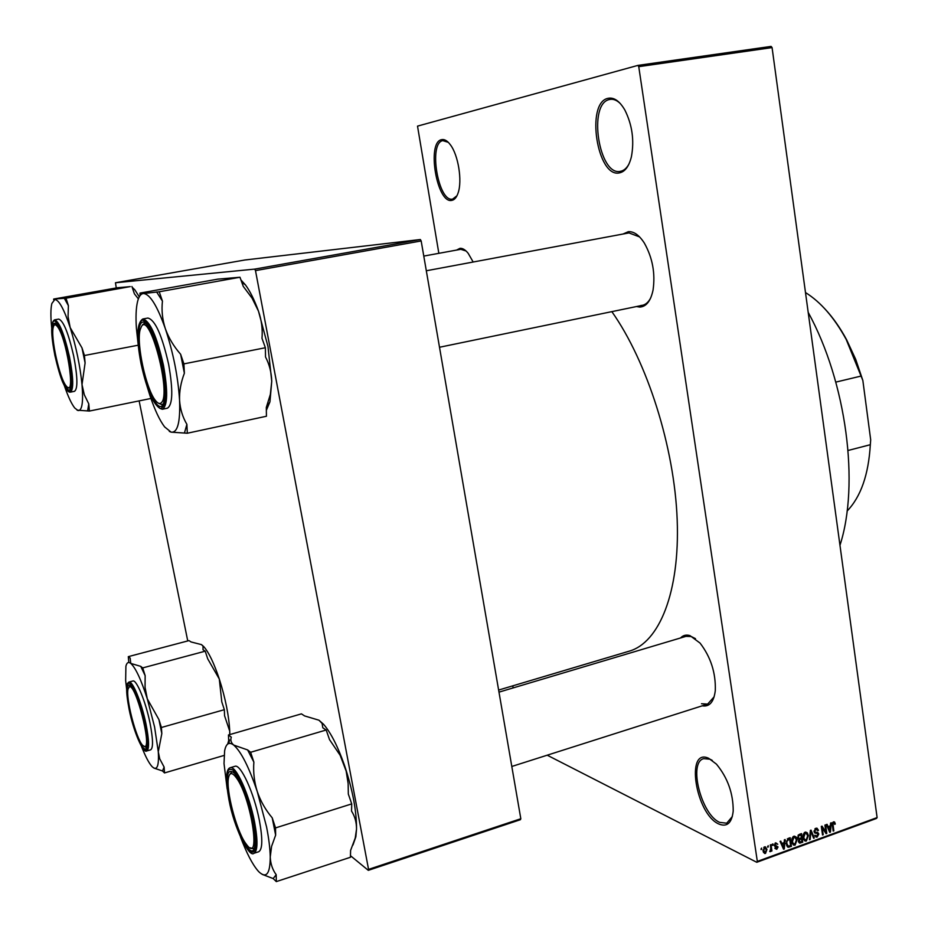 <?xml version="1.0" encoding="UTF-8"?>
<svg xmlns="http://www.w3.org/2000/svg" width="928" height="928" viewBox="0 0 928 928"><rect width="100%" height="100%" fill="white"/><g stroke="black" fill="none" stroke-linecap="round" stroke-linejoin="round"><path stroke-width="1.39" d="M718.759 823.971C695.513 813.891 685.131 746.982 708.748 758.35L716.428 764.127C727.645 777.734 733.236 793.347 733.213 811.002C731.844 823.066 727.03 827.382 718.759 823.971M712.286 760.415L710.036 759.208L703.702 758.652C688.077 762.236 701.185 814.622 719.664 822.382L726.728 823.194L732.354 816.501M619.452 172.886C597.156 178.246 585.394 102.498 608.072 98.31C614 97.138 619.591 101.036 624.846 110.014C632.235 124.828 634.427 140.395 631.411 156.728C629.01 166.356 625.02 171.738 619.452 172.886M620.484 103.739C617.062 100.352 613.652 98.89 610.253 99.366L609.487 99.516C587.598 103.507 598.931 176.517 620.426 171.32L620.461 171.309C623.813 170.706 626.655 168.27 628.975 164.012M451.843 200.367C436.972 204.218 426.381 142.181 441.589 139.652C444.396 139.026 447.296 140.696 450.277 144.664C458.293 154.918 462.446 180.879 458.084 192.989C456.588 197.42 454.5 199.88 451.843 200.367M448.305 142.344L442.807 140.627C428.121 143.04 438.329 202.814 452.667 199.079L456.936 195.785M527.487 683.634L532.324 682.184M456.553 250.084L459.998 248.333C462.62 248.124 465.346 249.783 468.176 253.309L473.176 262.021M466.076 251.001L460.787 249.307L423.783 256.082M622.978 234.042L628.349 231.675C633.882 231.327 639.218 235.132 644.345 243.09C652.558 257.775 655.458 273.447 653.045 290.128C650.714 300.985 646.317 306.623 639.856 307.075L636.48 306.542M639.612 236.942L628.975 232.916L426.323 270.767M680.537 637.977C683.066 635.262 686.21 634.474 689.968 635.61L700.06 643.092C710.778 657.105 715.859 672.928 715.302 690.548C713.887 701.951 709.526 707.043 702.241 705.825M695.49 638.661L691.267 636.527L685.954 636.353L498.986 692.137M808.195 312.353C846.498 382.278 859.757 484.277 839.968 545.293M611.842 311.634C647.268 361.711 674.47 447.331 677.185 519.784C679.957 592.354 659.182 642.617 629.3 651.143L498.626 690.061M767.688 847.171L768.198 845.675L767.688 847.171M770.785 848.18L770.298 844.909L771.006 844.654L771.934 850.964L771.238 851.22L771.087 850.222L769.95 851.649L770.785 848.18M772.479 845.431L772.293 844.19L773.001 843.935L772.479 845.431M774.381 845.466L775.762 842.81L777.757 844.225L775.843 843.726L775.054 845.048L778.058 846.962L776.748 849.329L774.868 848.122L776.597 848.436L777.386 847.345L775.182 846.742L774.381 845.466M784.172 842.601L784.392 839.794L785.123 839.538L784.276 848.958L783.545 849.224L780.065 841.371L780.796 841.104L781.77 843.471L784.172 842.601M793.811 836.267L795.98 836.905L797.094 839.62L795.087 845.118L793.939 845.188L791.781 841.661L792.025 838.309L793.811 836.267M805.11 832.172L807.267 832.799L808.369 835.513L806.374 841L805.249 841.058L803.103 837.543L803.335 834.202L805.11 832.172M833.483 821.872L834.62 822.092L835.316 824.006L834.655 824.366L833.936 822.858L832.95 823.797L833.843 830.85L833.17 831.094L832.358 825.294L833.483 821.872M757.329 861.416L877.111 817.58L876.484 818.45L756.772 862.286L757.329 861.416L638.754 66.665L637.838 65.412L417.519 126.127L438.84 253.321M877.111 817.58L772.073 47.595L638.754 66.665M830.363 825.816L830.583 823.043L831.291 822.788L830.444 832.091L829.736 832.346L826.361 824.574L827.068 824.319L828.02 826.662L830.363 825.816M825.874 831.964L824.911 825.108L825.584 824.853L826.802 833.425L826.071 833.68L822.243 827.857L823.217 834.724L822.533 834.98L821.315 826.407L822.046 826.14L825.874 831.964L824.54 831.349M814.065 831.534L815.84 828.275L817 828.182L818.508 830.351L817.846 830.711L815.921 829.307L814.749 831.279L815.445 832.219L817.672 832.37L818.821 833.982L817.22 837.033L816.13 837.126L814.796 835.223L817.058 836.047L817.8 833.402L815.248 833.17L814.065 831.534M809.46 839.759L810.376 830.374L811.049 830.131L814.297 837.984L813.589 838.239L810.898 831.244L810.179 839.492L809.46 839.759M797.639 837.659L799.368 834.365L801.502 833.599L802.743 842.206L799.518 843.111L798.405 841.51L798.88 839.434L797.639 837.659M786.155 843.761L788.139 838.436L790.169 837.706L791.433 846.336L788.069 847.241L786.155 843.761M763.071 850.941L764.533 846.881L765.403 846.835L766.969 849.456L765.507 853.435L764.614 853.482L763.071 850.941M761.076 849.572L761.586 848.076L761.076 849.572M513.149 687.915L512.79 685.838M637.838 65.412L771.098 46.4L772.073 47.595M756.772 862.286L547.207 755.195M187.746 640.935L139.13 400.884M116.267 287.958L115.466 282.762L254.736 269.108L420.349 239.528L244.818 260.002L115.466 282.762M520.817 818.728L520.434 819.691L368.3 870.336L368.555 869.385L520.817 818.728L421.173 240.955L255.49 270.616L254.736 269.108M368.555 869.385L255.49 270.616M368.3 870.336L350.459 855.697M420.349 239.528L421.173 240.955M640.807 305.498L642.431 305.312C645.842 304.57 648.649 301.994 650.853 297.598M701.51 703.737L707.646 704.097L714.154 696.789M833.924 821.79L834.62 822.092M834.504 823.646L835.316 824.006M832.683 822.486L833.588 822.892M832.3 823.507L832.95 823.797M833.089 830.502L833.843 830.85M829.423 831.627L830.444 832.091M827.08 826.245L828.02 826.662M829.992 829.62L830.27 826.894L828.391 827.579L829.91 831.349L829.992 829.62M828.971 826.314L830.27 826.894M829.145 831.001L829.91 831.349M827.486 827.173L828.391 827.579M825.526 832.845L826.802 833.425M821.477 827.521L822.243 827.857M822.452 834.376L823.217 834.724M817.58 829.934L818.508 830.351M814.9 828.843L815.921 829.307M814.03 830.954L814.749 831.279M817.939 833.576L818.821 833.982M815.016 836.024L817.22 837.033M814.471 831.871L817.487 833.263L814.123 831.824M814.703 832.892L815.399 833.205M813.311 837.532L814.297 837.984M810.318 830.978L810.898 831.244M809.518 839.179L810.179 839.492M805.632 832.045L807.267 832.799M807.569 835.142L808.369 835.513M803.787 839.782L806.374 841M806.223 839.991L807.685 835.745L806.072 833.124L805.26 833.17L803.787 837.311L804.356 839.156L806.223 839.991M803.335 838.68L804.356 839.156M803.033 836.963L803.787 837.311M804.24 832.706L805.26 833.17M801.479 841.615L802.743 842.206M798.509 841.998L800.609 842.984M801.908 841.452L801.537 838.877L799.542 839.701L799.692 842.09L801.908 841.452M800.261 838.286L801.537 838.877M798.382 840.791L799.066 841.116M798.219 839.074L799.542 839.701M801.386 837.88L800.957 834.852L798.799 835.745L798.324 837.404L799.066 838.518L801.386 837.88M799.669 834.26L800.957 834.852M797.593 837.056L798.324 837.404M798.01 835.374L798.799 835.745M798.428 834.887L799.495 835.386M794.356 836.14L795.98 836.905M796.282 839.237L797.094 839.62M792.466 843.865L795.087 845.118M794.936 844.12L796.398 839.852L794.774 837.218L793.962 837.276L792.477 841.429L793.057 843.274L794.936 844.12M792.025 842.786L793.057 843.274M791.723 841.07L792.477 841.429M792.941 836.801L793.962 837.276M790.169 845.733L791.433 846.336M787.373 846.8L788.371 847.287M790.586 845.582L789.624 838.97L786.828 841.313L786.851 843.529L788.243 846.197L790.586 845.582M788.359 838.367L789.624 838.97M786.086 843.158L786.851 843.529M786.167 841L786.828 841.313M787.28 838.9L788.382 839.422M783.197 848.424L784.276 848.958M780.784 842.995L781.77 843.471M783.812 846.452L784.09 843.703L782.153 844.399L783.731 848.204L783.812 846.452M782.826 843.088L784.09 843.703M782.93 847.809L783.731 848.204M781.202 843.946L782.153 844.399M775.309 843.042L777.757 844.225M774.973 843.308L775.843 843.726M774.358 844.712L775.054 845.048M774.346 845.083L775.309 845.559M775.066 845.431L778.058 846.962M774.984 848.459L776.748 849.329M777.038 846.893L774.404 845.605L777.084 846.904M772.386 844.793L773.175 845.176M771.133 850.582L771.934 850.964M769.718 851.301L770.414 851.637M767.595 846.522L768.384 846.916M766.134 849.039L766.969 849.456M763.5 852.438L765.507 853.435M765.391 852.519L766.273 849.712L764.649 847.798L763.767 850.616L765.391 852.519M763.002 850.234L763.767 850.616M763.79 847.368L764.649 847.798M760.972 848.923L761.772 849.317M227.163 788.916L224.019 763.547L224.622 750.88C226.026 743.537 229.054 741.6 233.717 745.08C241.106 751.576 248.948 767.062 257.265 791.572L266.545 826.848C268.853 838.552 270.083 848.598 270.245 856.95L271.591 846.359L275.639 835.142L275.535 827.915L272.217 817.835C265.57 809.97 260.582 801.212 257.265 791.572C254.249 781.91 253.112 772.084 253.866 762.108L250.63 752.283L247.614 749.928L233.717 745.08C231.072 742.806 230.272 740.161 231.292 737.157L228.474 734.964L228.74 742.122M275.639 835.142L272.217 817.835M252.822 821.431C254.933 832.242 255.594 840.397 254.794 845.895C252.567 863.469 235.492 831.882 229.541 800.377C225.307 776.04 226.989 767.038 234.587 773.384C241.802 783.07 247.88 799.089 252.822 821.431M250.316 847.809L253.263 848.795L254.295 848.064L253.263 848.795L250.316 847.809M259.376 820.445C254.133 792.999 240.549 763.454 234.865 766.331L230.132 767.734C235.758 764.881 249.284 794.484 254.55 821.953C257.984 840.571 257.787 851.011 253.947 853.273L258.68 851.753C262.566 849.48 262.798 839.051 259.376 820.445M228.474 734.964L301.426 713.864L304.57 715.917L318.954 720.198L322.097 723.411L322.816 727.796L326.192 730L329.51 739.604L340.158 755.299L346.167 771.087L348.139 783.499L348.325 794.066L351.724 803.903L275.535 827.915M326.192 730L250.63 752.283M351.724 803.903L351.55 811.095C354.914 816.396 356.572 822.428 356.526 829.191L355.227 838.077L350.598 850.419L350.424 857.275L276.3 881.6L276.196 874.71C272.507 869.675 270.512 863.759 270.245 856.95C270.152 873.677 266.44 878.7 259.109 872.03L258.03 870.882C252.346 864.258 246.5 852.936 240.491 836.928M262.241 874.396L273.18 878.572L276.3 881.6M318.954 720.198L323.524 724.246C330.716 732.494 337.664 746.077 344.369 765.008C352.594 789.566 356.642 810.968 356.526 829.191L355.853 836.789L352.953 845.037M233.067 771.864L231.826 771.829L229.866 774.3L231.826 771.829L233.067 771.864M273.18 878.572L276.196 874.71M253.866 762.108L247.614 749.928M245.143 842.647L247.324 845.57C261.197 863.121 251.047 797.86 236.64 778.163C232.371 772.224 229.657 772.119 228.497 777.85C225.887 789.96 235.944 829.133 245.143 842.647M161.402 402.636C171.587 394.029 149.953 311.46 141.474 326.436L140.128 329.788C136.219 343.72 146.125 389.296 155.428 400.444C157.841 403.541 159.836 404.272 161.402 402.636M142.587 324.696L144.327 323.431L145.882 323.652L144.327 323.431L142.587 324.696M163.212 403.854L161.89 404.643L158.653 403.297L161.89 404.643L163.212 403.854M129.34 686.859L128.087 688.959C125.535 697.995 136.08 738.816 142.692 745.393L144.687 746.588C152.157 747.318 135.616 683.066 129.34 686.859M146.137 747.411L144.466 746.588L146.137 747.411M129.05 687.01L130.651 685.363L129.05 687.01M56.759 325.832C55.146 324.162 53.998 324.568 53.325 327.05C50.274 336.481 59.531 378.612 66.248 386.025L66.433 386.245C76.467 399.527 66.259 334.834 56.759 325.832M54.439 324.997L56.33 323.42L54.439 324.997M70.516 388.252L68.127 387.486L70.516 388.252M848.088 450.474L870.325 444.709L870.684 439.814L862.854 380.492L846.185 339.416C834.307 317.666 820.746 302.041 805.492 292.552M835.803 382.116L861.254 376.026M825.143 309.152C833.042 317.654 840.211 327.874 846.649 339.834L855.709 359.368L862.854 380.492M847.102 511.061C860.824 496.793 868.562 474.672 870.325 444.709M139.966 293.097L217.697 279.154L239.969 277.24L243.264 286.392L252.114 298.224L258.46 311.112L267.972 346.434L271.742 381.28L270.361 394.354L266.301 407.462L266.44 416.243L187.317 433.237L186.888 424.34C182.63 417.148 180.194 409.144 179.568 400.316C179.255 391.465 180.856 382.44 184.37 373.23L183.918 363.88L180.624 354.264C173.745 346.422 168.652 337.908 165.346 328.709C162.377 319.51 161.414 310.312 162.446 301.124L159.245 291.775L143.411 293.526C141.149 293.654 140.812 293.457 142.402 292.935L139.966 293.097L140.116 295.522M240.944 279.954L245.433 284.884C249.968 290.986 254.307 299.732 258.46 311.112C261.557 320.067 262.74 329.15 261.998 338.349L265.373 347.733L265.524 356.967C269.41 364.46 271.486 372.569 271.742 381.28L269.944 401.824L266.348 410.327M169.302 431.392L171.135 432.158L164.627 426.915C159.628 420.314 154.732 409.863 149.93 395.537L146.926 385.851M141.508 363.567C135.534 335.217 138.736 313.038 147.68 325.728C153.201 333.825 157.911 347.049 161.797 365.423C164.836 381.338 165.567 393.298 164.012 401.302C160.846 417.426 147.355 394.087 141.508 363.567M162.319 409.248L167.353 408.204C172.77 404.898 173.2 390.259 168.629 364.298C162.04 335.252 155.127 319.835 147.888 318.049L142.808 318.988C149.976 320.798 156.867 336.238 163.467 365.319C168.061 391.314 167.678 405.954 162.319 409.248C154.326 407.195 147.227 391.952 141.01 363.521C146.856 389.54 153.271 404.55 160.266 408.54C166.321 407.044 167.005 392.683 162.33 365.47C156.09 337.989 149.489 322.84 142.506 320.032C136.857 322.99 136.358 337.49 141.021 363.521M239.969 277.24L159.245 291.775M265.373 347.733L183.918 363.88M138.388 346.504L136.404 328.373C135.65 316.982 136.022 308.084 137.53 301.681C138.806 296.496 140.766 293.782 143.411 293.526C149.849 293.921 157.168 305.648 165.346 328.709C173.339 353.023 178.072 376.884 179.568 400.316C180.368 422.333 177.561 432.947 171.135 432.158L187.317 433.237M184.37 373.23L180.624 354.264M162.446 301.124L156.612 291.949M184.568 432.61L186.888 424.34M126.579 688.75L125.651 680.584L125.895 666.316C126.753 662.569 128.377 661.594 130.755 663.404C135.581 667.754 141.091 679.563 147.285 698.819L154.582 726.972L158.294 751.808L161.82 733.584L161.402 727.494L158.92 719.571L147.285 698.819L145.058 687.323L145.151 675.665L142.715 667.905L140.766 666.374L130.755 663.404L130.152 658.08L128.308 656.641L128.714 661.571M161.82 733.584L158.92 719.571M144.722 723.666C146.902 734.442 147.598 742.052 146.833 746.495C145.104 756.865 134.316 733.665 129.549 709.955C125.848 690.304 126.37 682.277 131.126 685.873C136.01 692.624 140.546 705.222 144.722 723.666M149.965 722.854C145.638 701.429 136.451 679.226 132.832 681.013L128.911 682.08C132.484 680.294 141.636 702.531 145.986 723.979C149.141 740.173 149.396 749.163 146.752 750.961L150.661 749.836C153.34 748.026 153.108 739.036 149.965 722.854M128.308 656.641L188.999 640.61L191.064 641.956L201.469 644.612L203.046 646.201L203.023 649.751L205.216 651.178L207.71 658.799L219.298 679.006L221.804 701.916L224.344 709.688L161.402 727.494M205.216 651.178L142.715 667.905M224.344 709.688L224.564 715.732L229.738 731.206L229.668 734.616M224.089 755.427L164.511 772.931L164.117 767.073L159.732 758.86L158.294 751.808C159.082 766.064 157.099 771.087 152.343 766.864L151.786 766.284C148.689 762.712 145.255 756.065 141.485 746.367M228.682 740.625L227.696 744.07M153.955 768.094L162.493 770.959L164.511 772.931M201.469 644.612L203.766 646.63C208.812 652.361 213.985 663.149 219.298 679.006C225.481 698.459 228.961 715.859 229.738 731.206L229.796 734.582M229.494 739.918L229.03 742.713M162.493 770.959L164.117 767.073M145.151 675.665L140.766 666.374M55.251 355.668C50.68 330.565 51.226 320.044 56.898 324.081C60.935 329.904 64.716 340.82 68.243 356.851C71.12 371.293 71.955 381.489 70.76 387.44C68.707 396.952 59.902 378.601 55.251 355.668M70.389 392.138L74.495 391.326C77.929 388.786 77.65 377 73.672 355.958C68.394 332.978 63.406 320.694 58.708 319.093L54.566 319.847C59.218 321.459 64.183 333.767 69.461 356.758C73.463 377.824 73.776 389.621 70.389 392.138C68.997 392.509 67.292 390.966 65.273 387.544L62.733 382.22C60.366 376.745 57.768 367.882 54.938 355.633C59.717 376.582 64.403 388.554 69.008 391.57C72.778 390.154 72.628 378.601 68.579 356.886C63.545 335.008 58.754 322.944 54.195 320.694C50.68 323.037 50.924 334.695 54.938 355.633M130.256 286.636L117.578 287.726L53.673 299.048L53.754 299.918M130.198 286.601L65.992 298.201L53.673 299.048M131.927 286.497L134.398 293.816L138.376 298.862M138.202 345.204L84.436 355.505L81.989 347.884L70.18 327.596L68.069 316.634L68.394 305.66L65.992 298.201M150.928 398.472L89.413 411.058L88.775 403.9L84.286 394.713L82.012 384.586L85.098 362.952L84.436 355.505M77.094 410.164L89.413 411.058M132.17 287.228L134.873 289.872L139.27 296.844M51.69 327.619L51.655 327.387C50.564 316.413 50.634 308.444 51.864 303.491L54.845 299.5C58.986 299.906 64.102 309.268 70.18 327.596C76.166 346.875 80.11 365.864 82.012 384.586C83.427 402.253 82.093 410.907 78.01 410.547L74.727 407.984C71.526 403.912 68.115 396.616 64.508 386.106M85.098 362.952L81.989 347.884M68.394 305.66L64.322 298.317M87.661 410.663L88.775 403.9M832.288 824.656L833.019 824.98M828.426 829.342L829.284 829.725M814.204 832.103L816.64 833.228M810.179 832.428L810.794 832.706M797.744 838.17L800.249 839.353M786.654 845.686L789.484 847.044M782.176 846.139L783.081 846.568M774.509 845.988L776.237 846.835M253.437 821.988C249.052 799.785 239.18 775.182 232.766 769.996C226.107 766.609 224.843 776.562 228.984 799.878C234.482 824.319 241.152 841.383 249.029 851.034C256.058 855.802 257.532 846.127 253.437 821.988M145.104 724.026C140.314 703.204 135.302 689.713 130.071 683.565C125.837 681.778 125.535 690.467 129.178 709.618C133.736 729.536 138.632 742.864 143.886 749.592C148.364 752.283 148.77 743.757 145.104 724.026M833.936 822.858L832.787 822.359M816.768 829.249L815.26 828.565M815.19 832.103L814.076 831.592M816.06 836L814.842 835.432M805.249 841.058L804.646 840.78M804.947 839.828L803.497 839.144M806.072 833.124L804.588 832.428M799.507 841.998L798.393 841.476M798.846 838.413L797.674 837.856M793.939 845.188L793.324 844.898M793.626 843.935L792.176 843.239M794.774 837.218L793.289 836.522M776.411 843.68L775.216 843.1M775.912 848.401L775.1 847.995M764.556 852.403L763.245 851.753M765.182 847.763L763.999 847.183M230.132 767.734C225.817 769.173 225.423 779.845 228.949 799.774M228.972 799.866C234.134 828.484 249.493 858.284 253.947 853.273M355.853 836.789L355.227 838.077M323.524 724.246L322.097 723.411M707.646 704.097L511.804 766.47M439.512 347.258L646.097 304.558M142.808 318.988C136.729 323.002 136.138 337.838 141.01 363.498M245.433 284.884L241.767 282.228M269.944 401.824L266.313 407.798M128.911 682.08L127.507 683.391C125.918 685.363 126.475 694.086 129.166 709.56M129.178 709.618C133.551 731.647 143.318 754.012 146.752 750.961M203.766 646.63L203.046 646.201M54.566 319.847C50.622 322.225 50.738 334.15 54.926 355.621M134.873 289.872L132.507 288.214"/></g></svg>
